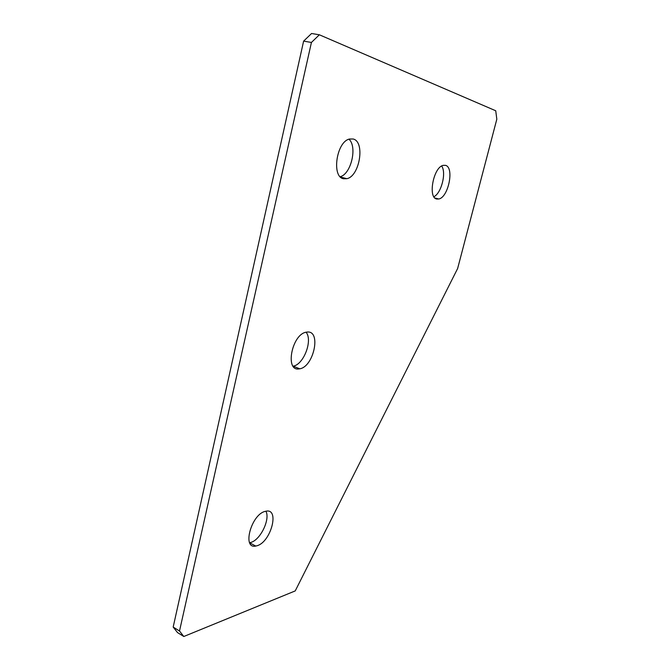 <?xml version="1.0" encoding="UTF-8"?>
<svg xmlns="http://www.w3.org/2000/svg" width="670" height="670" viewBox="0 0 670 670"><rect width="100%" height="100%" fill="white"/><g stroke="black" fill="none" stroke-linecap="round" stroke-linejoin="round"><path stroke-width="1" d="M445.458 165.348L443.272 165.348C433.398 166.989 427.602 198.119 436.873 199.032L438.783 198.99C448.431 197.449 454.553 167.173 445.458 165.348M353.132 139L349.564 139.017C336.373 141.512 331.315 177.391 343.735 178.773L346.842 178.681C359.673 176.369 365.368 141.613 353.132 139M307.547 332.019L306.148 332.194C291.919 334.347 284.742 371.197 298.828 368.935L299.766 368.802C313.677 366.766 321.407 330.921 307.547 332.019M265.186 511.378C251.233 514.384 241.837 549.283 255.764 546.058L257.071 545.732C271.007 541.971 279.892 508.153 266.049 511.185L265.186 511.378M249.65 542.725L250.831 542.44C260.479 539.903 270.42 519.191 265.898 511.21M183.806 636.5L295.227 590.915L457.627 268.528L496.822 119.21L495.733 110.768L319.364 34.79L311.424 42.453L179.51 631.006L183.806 636.5L177.508 632.572L173.178 627.061L179.51 631.006M311.424 42.453L303.619 41.121L311.567 33.5L319.364 34.79M303.619 41.121L173.178 627.061M433.909 196.737C441.379 193.161 446.589 172.734 441.672 166.018M340.226 176.729C351.097 174.058 357.546 146.764 348.97 139.192M299.766 368.802L293.117 366.18C303.661 364.74 312.991 340.268 306.081 332.203M249.709 542.842L255.764 546.058M340.586 177.081L346.842 178.681M434.956 198.019L438.783 198.99"/></g></svg>

